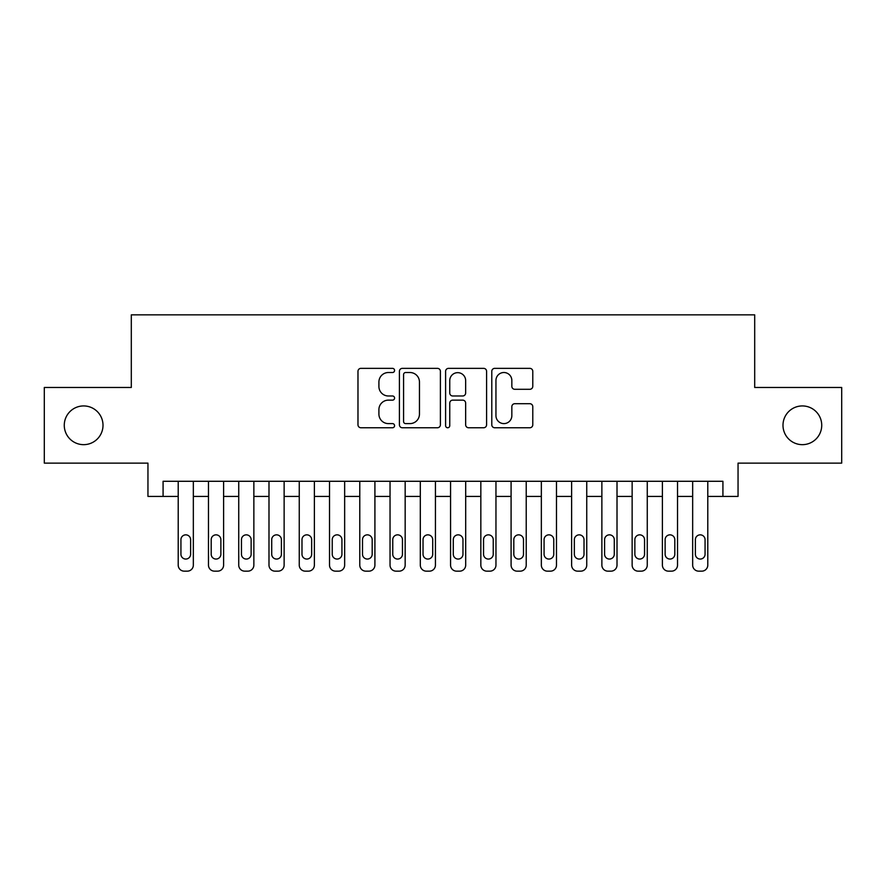 <?xml version="1.0" encoding="UTF-8"?>
<svg xmlns="http://www.w3.org/2000/svg" width="886" height="886" viewBox="0 0 886 886"><rect width="100%" height="100%" fill="white"/><g stroke="black" fill="none" stroke-linecap="round" stroke-linejoin="round"><path stroke-width="1.33" d="M394.58 370.437A2.082 2.082 0 0 0 392.498 368.354L360.945 368.354A2.968 2.968 0 0 0 357.977 371.323L357.977 424.793A2.968 2.968 0 0 0 360.945 427.761L392.498 427.761A2.082 2.082 0 0 0 394.58 425.69A2.082 2.082 0 0 0 392.498 423.608L388.422 423.608A9.502 9.502 0 0 1 378.909 414.105L378.909 409.642A9.502 9.502 0 0 1 388.422 400.14L392.498 400.14A2.082 2.082 0 0 0 394.58 398.058A2.082 2.082 0 0 0 392.498 395.987L388.422 395.987A9.502 9.502 0 0 1 378.909 386.473L378.909 382.021A9.502 9.502 0 0 1 388.422 372.519L392.498 372.519A2.082 2.082 0 0 0 394.58 370.437M782.991 425.302A19.37 19.37 0 0 0 802.362 444.661A19.37 19.37 0 0 0 821.732 425.302A19.37 19.37 0 0 0 802.362 405.932A19.37 19.37 0 0 0 782.991 425.302M64.268 425.302A19.37 19.37 0 0 0 83.638 444.661A19.37 19.37 0 0 0 103.009 425.302A19.37 19.37 0 0 0 83.638 405.932A19.37 19.37 0 0 0 64.268 425.302M529.806 389.297A2.968 2.968 0 0 0 532.785 386.329L532.785 371.323A2.968 2.968 0 0 0 529.806 368.354L494.765 368.354A2.968 2.968 0 0 0 491.785 371.323L491.785 424.793A2.968 2.968 0 0 0 494.765 427.761L529.806 427.761A2.968 2.968 0 0 0 532.785 424.793L532.785 406.674A2.968 2.968 0 0 0 529.806 403.706L514.81 403.706A2.968 2.968 0 0 0 511.842 406.674L511.842 415.656A7.941 7.941 0 0 1 503.89 423.608A7.941 7.941 0 0 1 495.95 415.656L495.95 380.459A7.941 7.941 0 0 1 503.89 372.519A7.941 7.941 0 0 1 511.842 380.459L511.842 386.329A2.968 2.968 0 0 0 514.81 389.297L529.806 389.297M163.079 496.415L163.079 481.286L722.921 481.286L722.921 496.415L738.049 496.415L738.049 463.123L841.7 463.123L841.7 387.47L754.695 387.47L754.695 314.84L131.305 314.84L131.305 387.47L44.3 387.47L44.3 463.123L147.951 463.123L147.951 496.415L178.208 496.415L178.208 565.102A6.047 6.047 0 0 0 184.266 571.16L187.289 571.16A6.047 6.047 0 0 0 193.336 565.102L193.336 496.415L208.476 496.415L208.476 565.102A6.047 6.047 0 0 0 214.523 571.16L217.546 571.16A6.047 6.047 0 0 0 223.604 565.102L223.604 496.415L238.733 496.415L238.733 565.102A6.047 6.047 0 0 0 244.78 571.16L247.814 571.16A6.047 6.047 0 0 0 253.861 565.102L253.861 496.415L268.99 496.415L268.99 565.102A6.047 6.047 0 0 0 275.048 571.16L278.071 571.16A6.047 6.047 0 0 0 284.129 565.102L284.129 496.415L299.258 496.415L299.258 565.102A6.047 6.047 0 0 0 305.305 571.16L308.339 571.16A6.047 6.047 0 0 0 314.386 565.102L314.386 496.415L329.514 496.415L329.514 565.102A6.047 6.047 0 0 0 335.572 571.16L338.596 571.16A6.047 6.047 0 0 0 344.654 565.102L344.654 496.415L359.782 496.415L359.782 565.102A6.047 6.047 0 0 0 365.829 571.16L368.864 571.16A6.047 6.047 0 0 0 374.911 565.102L374.911 496.415L390.039 496.415L390.039 565.102A6.047 6.047 0 0 0 396.097 571.16L399.121 571.16A6.047 6.047 0 0 0 405.168 565.102L405.168 496.415L420.307 496.415L420.307 565.102A6.047 6.047 0 0 0 426.354 571.16L429.378 571.16A6.047 6.047 0 0 0 435.436 565.102L435.436 496.415L450.564 496.415L450.564 565.102A6.047 6.047 0 0 0 456.622 571.16L459.646 571.16A6.047 6.047 0 0 0 465.693 565.102L465.693 481.286M440.397 371.323A2.968 2.968 0 0 0 437.429 368.354L402.377 368.354A2.968 2.968 0 0 0 399.409 371.323L399.409 424.793A2.968 2.968 0 0 0 402.377 427.761L437.429 427.761A2.968 2.968 0 0 0 440.397 424.793L440.397 371.323M448.571 368.354L483.623 368.354A2.968 2.968 0 0 1 486.591 371.323L486.591 424.793A2.968 2.968 0 0 1 483.623 427.761L468.616 427.761A2.968 2.968 0 0 1 465.648 424.793L465.648 403.108A2.968 2.968 0 0 0 462.68 400.14L452.724 400.14A2.968 2.968 0 0 0 449.756 403.108L449.756 425.69A2.082 2.082 0 0 1 447.674 427.761A2.082 2.082 0 0 1 445.603 425.69L445.603 371.323A2.968 2.968 0 0 1 448.571 368.354M465.693 565.102L465.693 496.415L480.832 496.415L480.832 565.102A6.047 6.047 0 0 0 486.879 571.16L489.903 571.16A6.047 6.047 0 0 0 495.961 565.102L495.961 481.286M495.961 565.102L495.961 496.415L511.089 496.415L511.089 565.102A6.047 6.047 0 0 0 517.136 571.16L520.171 571.16A6.047 6.047 0 0 0 526.218 565.102L526.218 481.286M526.218 565.102L526.218 496.415L541.346 496.415L541.346 565.102A6.047 6.047 0 0 0 547.404 571.16L550.428 571.16A6.047 6.047 0 0 0 556.486 565.102L556.486 481.286M556.486 565.102L556.486 496.415L571.614 496.415L571.614 565.102A6.047 6.047 0 0 0 577.661 571.16L580.695 571.16A6.047 6.047 0 0 0 586.742 565.102L586.742 481.286M586.742 565.102L586.742 496.415L601.871 496.415L601.871 565.102A6.047 6.047 0 0 0 607.929 571.16L610.952 571.16A6.047 6.047 0 0 0 617.01 565.102L617.01 481.286M617.01 565.102L617.01 496.415L632.139 496.415L632.139 565.102A6.047 6.047 0 0 0 638.186 571.16L641.22 571.16A6.047 6.047 0 0 0 647.267 565.102L647.267 481.286M647.267 565.102L647.267 496.415L662.396 496.415L662.396 565.102A6.047 6.047 0 0 0 668.454 571.16L671.477 571.16A6.047 6.047 0 0 0 677.524 565.102L677.524 481.286M677.524 565.102L677.524 496.415L692.664 496.415L692.664 565.102A6.047 6.047 0 0 0 698.711 571.16L701.734 571.16A6.047 6.047 0 0 0 707.792 565.102L707.792 496.415L722.921 496.415M405.644 372.519A2.082 2.082 0 0 0 403.573 374.59L403.573 421.526A2.082 2.082 0 0 0 405.644 423.608L409.952 423.608A9.502 9.502 0 0 0 419.455 414.105L419.455 382.021A9.502 9.502 0 0 0 409.952 372.519L405.644 372.519M465.648 380.615A7.941 7.941 0 0 0 457.708 372.663A7.941 7.941 0 0 0 449.756 380.615L449.756 393.007A2.968 2.968 0 0 0 452.724 395.987L462.68 395.987A2.968 2.968 0 0 0 465.648 393.007L465.648 380.615M193.336 481.286L193.336 565.102M178.208 481.286L178.208 565.102M190.612 554.215A4.84 4.84 0 0 1 185.772 559.055A4.84 4.84 0 0 1 180.932 554.215L180.932 539.685A4.84 4.84 0 0 1 185.772 534.845A4.84 4.84 0 0 1 190.612 539.685L190.612 554.215M184.266 571.16L187.289 571.16M223.604 481.286L223.604 565.102M208.476 481.286L208.476 565.102M220.88 554.215A4.84 4.84 0 0 1 216.04 559.055A4.84 4.84 0 0 1 211.189 554.215L211.189 539.685A4.84 4.84 0 0 1 216.04 534.845A4.84 4.84 0 0 1 220.88 539.685L220.88 554.215M214.523 571.16L217.546 571.16M253.861 481.286L253.861 565.102M238.733 481.286L238.733 565.102M251.137 554.215A4.84 4.84 0 0 1 246.297 559.055A4.84 4.84 0 0 1 241.457 554.215L241.457 539.685A4.84 4.84 0 0 1 246.297 534.845A4.84 4.84 0 0 1 251.137 539.685L251.137 554.215M244.78 571.16L247.814 571.16M284.129 481.286L284.129 565.102M268.99 481.286L268.99 565.102M281.405 554.215A4.84 4.84 0 0 1 276.565 559.055A4.84 4.84 0 0 1 271.714 554.215L271.714 539.685A4.84 4.84 0 0 1 276.565 534.845A4.84 4.84 0 0 1 281.405 539.685L281.405 554.215M275.048 571.16L278.071 571.16M314.386 481.286L314.386 565.102M299.258 481.286L299.258 565.102M311.662 554.215A4.84 4.84 0 0 1 306.822 559.055A4.84 4.84 0 0 1 301.982 554.215L301.982 539.685A4.84 4.84 0 0 1 306.822 534.845A4.84 4.84 0 0 1 311.662 539.685L311.662 554.215M305.305 571.16L308.339 571.16M344.654 481.286L344.654 565.102M329.514 481.286L329.514 565.102M341.93 554.215A4.84 4.84 0 0 1 337.079 559.055A4.84 4.84 0 0 1 332.239 554.215L332.239 539.685A4.84 4.84 0 0 1 337.079 534.845A4.84 4.84 0 0 1 341.93 539.685L341.93 554.215M335.572 571.16L338.596 571.16M374.911 481.286L374.911 565.102M359.782 481.286L359.782 565.102M372.186 554.215A4.84 4.84 0 0 1 367.347 559.055A4.84 4.84 0 0 1 362.507 554.215L362.507 539.685A4.84 4.84 0 0 1 367.347 534.845A4.84 4.84 0 0 1 372.186 539.685L372.186 554.215M365.829 571.16L368.864 571.16M405.168 481.286L405.168 565.102M390.039 481.286L390.039 565.102M402.454 554.215A4.84 4.84 0 0 1 397.604 559.055A4.84 4.84 0 0 1 392.764 554.215L392.764 539.685A4.84 4.84 0 0 1 397.604 534.845A4.84 4.84 0 0 1 402.454 539.685L402.454 554.215M396.097 571.16L399.121 571.16M435.436 481.286L435.436 565.102M420.307 481.286L420.307 565.102M432.711 554.215A4.84 4.84 0 0 1 427.872 559.055A4.84 4.84 0 0 1 423.032 554.215L423.032 539.685A4.84 4.84 0 0 1 427.872 534.845A4.84 4.84 0 0 1 432.711 539.685L432.711 554.215M426.354 571.16L429.378 571.16M450.564 481.286L450.564 565.102M462.968 554.215A4.84 4.84 0 0 1 458.128 559.055A4.84 4.84 0 0 1 453.289 554.215L453.289 539.685A4.84 4.84 0 0 1 458.128 534.845A4.84 4.84 0 0 1 462.968 539.685L462.968 554.215M480.832 481.286L480.832 565.102M493.236 554.215A4.84 4.84 0 0 1 488.396 559.055A4.84 4.84 0 0 1 483.546 554.215L483.546 539.685A4.84 4.84 0 0 1 488.396 534.845A4.84 4.84 0 0 1 493.236 539.685L493.236 554.215M511.089 481.286L511.089 565.102M523.493 554.215A4.84 4.84 0 0 1 518.653 559.055A4.84 4.84 0 0 1 513.814 554.215L513.814 539.685A4.84 4.84 0 0 1 518.653 534.845A4.84 4.84 0 0 1 523.493 539.685L523.493 554.215M541.346 481.286L541.346 565.102M553.761 554.215A4.84 4.84 0 0 1 548.921 559.055A4.84 4.84 0 0 1 544.07 554.215L544.07 539.685A4.84 4.84 0 0 1 548.921 534.845A4.84 4.84 0 0 1 553.761 539.685L553.761 554.215M571.614 481.286L571.614 565.102M584.018 554.215A4.84 4.84 0 0 1 579.178 559.055A4.84 4.84 0 0 1 574.338 554.215L574.338 539.685A4.84 4.84 0 0 1 579.178 534.845A4.84 4.84 0 0 1 584.018 539.685L584.018 554.215M601.871 481.286L601.871 565.102M614.286 554.215A4.84 4.84 0 0 1 609.435 559.055A4.84 4.84 0 0 1 604.595 554.215L604.595 539.685A4.84 4.84 0 0 1 609.435 534.845A4.84 4.84 0 0 1 614.286 539.685L614.286 554.215M632.139 481.286L632.139 565.102M644.543 554.215A4.84 4.84 0 0 1 639.703 559.055A4.84 4.84 0 0 1 634.863 554.215L634.863 539.685A4.84 4.84 0 0 1 639.703 534.845A4.84 4.84 0 0 1 644.543 539.685L644.543 554.215M662.396 481.286L662.396 565.102M674.811 554.215A4.84 4.84 0 0 1 669.96 559.055A4.84 4.84 0 0 1 665.12 554.215L665.12 539.685A4.84 4.84 0 0 1 669.96 534.845A4.84 4.84 0 0 1 674.811 539.685L674.811 554.215M456.622 571.16L459.646 571.16M486.879 571.16L489.903 571.16M517.136 571.16L520.171 571.16M547.404 571.16L550.428 571.16M577.661 571.16L580.695 571.16M607.929 571.16L610.952 571.16M638.186 571.16L641.22 571.16M668.454 571.16L671.477 571.16M707.792 481.286L707.792 565.102M692.664 481.286L692.664 565.102M705.068 554.215A4.84 4.84 0 0 1 700.228 559.055A4.84 4.84 0 0 1 695.388 554.215L695.388 539.685A4.84 4.84 0 0 1 700.228 534.845A4.84 4.84 0 0 1 705.068 539.685L705.068 554.215M698.711 571.16L701.734 571.16"/></g></svg>

